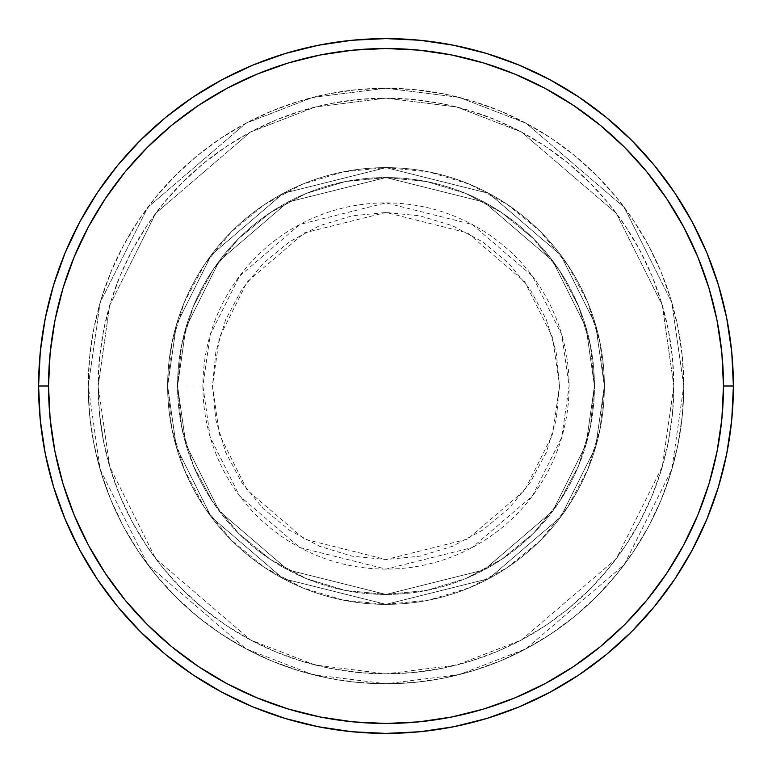 <?xml version="1.0" encoding="UTF-8"?>
<svg xmlns="http://www.w3.org/2000/svg" width="772" height="772" viewBox="0 0 772 772"><rect width="100%" height="100%" fill="white"/><g stroke="black" fill="none" stroke-linecap="round" stroke-linejoin="round"><path stroke-width="0.58" stroke-dasharray="3.86 2.9" d="M559.517 386L552.578 337.412L524.815 281.886L467.658 232.903L386 212.483L304.342 232.903L247.185 281.886L219.422 337.412L212.483 386L202.901 386L210.225 334.73L239.513 276.135L299.835 224.44L386 202.901L472.165 224.44L532.487 276.135L561.775 334.73L569.099 386L559.517 386L556.178 352.148L546.306 319.598L530.277 289.596L508.69 263.31L482.403 241.723L452.402 225.694L419.852 215.822L386 212.483L352.148 215.822L319.598 225.694L289.596 241.723L263.31 263.31L241.723 289.596L225.694 319.598L215.822 352.148L212.483 386L215.822 419.852L225.694 452.402L241.723 482.403L263.31 508.69L289.596 530.277L319.598 546.306L352.148 556.178L386 559.517L419.852 556.178L452.402 546.306L482.403 530.277L508.69 508.69L530.277 482.403L546.306 452.402L556.178 419.852L559.517 386L569.099 386A183.099 183.099 0 0 0 386 202.901A183.099 183.099 0 0 0 202.901 386L167.63 386L176.373 447.142L211.306 517.018L283.237 578.672L386 604.37L488.763 578.672L560.694 517.018L595.627 447.142L604.37 386L594.44 386L586.102 444.363L552.752 511.064L484.092 569.919L386 594.44L287.908 569.919L219.248 511.064L185.898 444.363L177.56 386L167.63 386L177.56 386L185.898 444.363L219.248 511.064L287.908 569.919L386 594.44L484.092 569.919L552.752 511.064L586.102 444.363L594.44 386L604.37 386L595.627 447.142L560.694 517.018L488.763 578.672L386 604.37L283.237 578.672L211.306 517.018L176.373 447.142L167.63 386L176.373 447.142L211.306 517.018L283.237 578.672L386 604.37L488.763 578.672L560.694 517.018L595.627 447.142L604.37 386L594.44 386L586.102 444.363L552.752 511.064L484.092 569.919L386 594.44L287.908 569.919L219.248 511.064L185.898 444.363L177.56 386L167.63 386L177.56 386L185.898 444.363L219.248 511.064L287.908 569.919L386 594.44L484.092 569.919L552.752 511.064L586.102 444.363L594.44 386L604.37 386L595.627 447.142L560.694 517.018L488.763 578.672L386 604.37L283.237 578.672L211.306 517.018L176.373 447.142L167.63 386L176.373 447.142L211.306 517.018L283.237 578.672L386 604.37L488.763 578.672L560.694 517.018L595.627 447.142L604.37 386L594.44 386L586.102 444.363L552.752 511.064L484.092 569.919L386 594.44L287.908 569.919L219.248 511.064L185.898 444.363L177.56 386L167.63 386L177.56 386L185.898 444.363L219.248 511.064L287.908 569.919L386 594.44L484.092 569.919L552.752 511.064L586.102 444.363L594.44 386L604.37 386L595.627 447.142L560.694 517.018L488.763 578.672L386 604.37L283.237 578.672L211.306 517.018L176.373 447.142L167.63 386A218.37 218.37 0 0 1 386 167.63A218.37 218.37 0 0 1 604.37 386A218.37 218.37 0 0 0 386 167.63A218.37 218.37 0 0 0 167.63 386A218.37 218.37 0 0 1 386 167.63A218.37 218.37 0 0 1 604.37 386A218.37 218.37 0 0 0 386 167.63A218.37 218.37 0 0 0 167.63 386A218.37 218.37 0 0 1 386 167.63A218.37 218.37 0 0 1 604.37 386L569.099 386L604.37 386A218.37 218.37 0 0 0 386 167.63A218.37 218.37 0 0 0 167.63 386A218.37 218.37 0 0 1 386 167.63A218.37 218.37 0 0 1 604.37 386A218.37 218.37 0 0 0 386 167.63A218.37 218.37 0 0 0 167.63 386A218.37 218.37 0 0 1 386 167.63A218.37 218.37 0 0 1 604.37 386A218.37 218.37 0 0 1 386 604.37A218.37 218.37 0 0 1 167.63 386A218.37 218.37 0 0 0 386 604.37A218.37 218.37 0 0 0 604.37 386A218.37 218.37 0 0 1 386 604.37A218.37 218.37 0 0 1 167.63 386A218.37 218.37 0 0 0 386 604.37A218.37 218.37 0 0 0 604.37 386A218.37 218.37 0 0 1 386 604.37A218.37 218.37 0 0 1 167.63 386L202.901 386A183.099 183.099 0 0 0 386 569.099A183.099 183.099 0 0 0 569.099 386L561.775 437.27L532.487 495.865L472.165 547.56L386 569.099L299.835 547.56L239.513 495.865L210.225 437.27L202.901 386L212.483 386L219.422 434.588L247.185 490.114L304.342 539.097L386 559.517L467.658 539.097L524.815 490.114L552.578 434.588L559.517 386M683.77 386L673.85 386A287.85 287.85 0 0 0 386 98.15A287.85 287.85 0 0 0 98.15 386L88.23 386A297.77 297.77 0 0 1 386 88.23A297.77 297.77 0 0 1 683.77 386L673.85 386L662.328 466.597L616.278 558.706L521.457 639.978L456.85 664.991L386 673.85L315.15 664.991L250.543 639.978L155.722 558.706L109.672 466.597L98.15 386L88.23 386L100.138 469.376L147.78 564.66L245.872 648.741L312.699 674.612L386 683.77L459.301 674.612L526.128 648.741L624.22 564.66L671.862 469.376L683.77 386L671.862 469.376L624.22 564.66L526.128 648.741L459.301 674.612L386 683.77L312.699 674.612L245.872 648.741L147.78 564.66L100.138 469.376L88.23 386L98.15 386L109.672 466.597L155.722 558.706L250.543 639.978L315.15 664.991L386 673.85L456.85 664.991L521.457 639.978L616.278 558.706L662.328 466.597L673.85 386L683.77 386A297.77 297.77 0 0 0 386 88.23A297.77 297.77 0 0 0 88.23 386A297.77 297.77 0 0 1 386 88.23A297.77 297.77 0 0 1 683.77 386L682.342 356.809L678.048 327.907L670.945 299.565L661.102 272.043L648.615 245.631L633.59 220.57L616.181 197.092L596.553 175.447L574.908 155.819L551.43 138.41L526.369 123.385L499.957 110.898L472.435 101.055L444.093 93.952L415.191 89.658L386 88.23L356.809 89.658L327.907 93.952L299.565 101.055L272.043 110.898L245.631 123.385L220.57 138.41L197.092 155.819L175.447 175.447L155.819 197.092L138.41 220.57L123.385 245.631L110.898 272.043L101.055 299.565L93.952 327.907L89.658 356.809L88.23 386L89.658 415.191L93.952 444.093L101.055 472.435L110.898 499.957L123.385 526.369L138.41 551.43L155.819 574.908L175.447 596.553L197.092 616.181L220.57 633.59L245.631 648.615L272.043 661.102L299.565 670.945L327.907 678.048L356.809 682.342L386 683.77L415.191 682.342L444.093 678.048L472.435 670.945L499.957 661.102L526.369 648.615L551.43 633.59L574.908 616.181L596.553 596.553L616.181 574.908L633.59 551.43L648.615 526.369L661.102 499.957L670.945 472.435L678.048 444.093L682.342 415.191L683.77 386A297.77 297.77 0 0 1 386 683.77A297.77 297.77 0 0 1 88.23 386A297.77 297.77 0 0 0 386 683.77A297.77 297.77 0 0 0 683.77 386L673.85 386L672.46 414.217L668.311 442.153L661.45 469.559L651.935 496.155L639.853 521.689L625.339 545.92L608.51 568.607L589.538 589.538L568.607 608.51L545.92 625.339L521.689 639.853L496.155 651.935L469.559 661.45L442.153 668.311L414.217 672.46L386 673.85L357.783 672.46L329.847 668.311L302.441 661.45L275.845 651.935L250.311 639.853L226.08 625.339L203.393 608.51L182.462 589.538L163.49 568.607L146.661 545.92L132.147 521.689L120.065 496.155L110.55 469.559L103.689 442.153L99.54 414.217L98.15 386L99.54 357.783L103.689 329.847L110.55 302.441L120.065 275.845L132.147 250.311L146.661 226.08L163.49 203.393L182.462 182.462L203.393 163.49L226.08 146.661L250.311 132.147L275.845 120.065L302.441 110.55L329.847 103.689L357.783 99.54L386 98.15L414.217 99.54L442.153 103.689L469.559 110.55L496.155 120.065L521.689 132.147L545.92 146.661L568.607 163.49L589.538 182.462L608.51 203.393L625.339 226.08L639.853 250.311L651.935 275.845L661.45 302.441L668.311 329.847L672.46 357.783L673.85 386L662.328 305.403L616.278 213.294L521.457 132.022L456.85 107.009L386 98.15L315.15 107.009L250.543 132.022L155.722 213.294L109.672 305.403L98.15 386L88.23 386L100.138 302.624L147.78 207.34L245.872 123.259L312.699 97.388L386 88.23L459.301 97.388L526.128 123.259L624.22 207.34L671.862 302.624L683.77 386L671.862 302.624L624.22 207.34L526.128 123.259L459.301 97.388L386 88.23L312.699 97.388L245.872 123.259L147.78 207.34L100.138 302.624L88.23 386L98.15 386L109.672 305.403L155.722 213.294L250.543 132.022L315.15 107.009L386 98.15L456.85 107.009L521.457 132.022L616.278 213.294L662.328 305.403L673.85 386L683.77 386A297.77 297.77 0 0 1 386 683.77A297.77 297.77 0 0 1 88.23 386L98.15 386A287.85 287.85 0 0 0 386 673.85A287.85 287.85 0 0 0 673.85 386L683.77 386M177.56 386A208.44 208.44 0 0 1 386 177.56A208.44 208.44 0 0 1 594.44 386A208.44 208.44 0 0 0 386 177.56A208.44 208.44 0 0 0 177.56 386L181.565 426.665L193.425 465.767L212.686 501.8L238.606 533.394L270.2 559.314L306.233 578.575L345.335 590.435L386 594.44L426.665 590.435L465.767 578.575L501.8 559.314L533.394 533.394L559.314 501.8L578.575 465.767L590.435 426.665L594.44 386L590.435 345.335L578.575 306.233L559.314 270.2L533.394 238.606L501.8 212.686L465.767 193.425L426.665 181.565L386 177.56L345.335 181.565L306.233 193.425L270.2 212.686L238.606 238.606L212.686 270.2L193.425 306.233L181.565 345.335L177.56 386A208.44 208.44 0 0 0 386 594.44A208.44 208.44 0 0 0 594.44 386A208.44 208.44 0 0 1 386 594.44A208.44 208.44 0 0 1 177.56 386L181.565 345.335L193.425 306.233L212.686 270.2L238.606 238.606L270.2 212.686L306.233 193.425L345.335 181.565L386 177.56L426.665 181.565L465.767 193.425L501.8 212.686L533.394 238.606L559.314 270.2L578.575 306.233L590.435 345.335L594.44 386L590.435 426.665L578.575 465.767L559.314 501.8L533.394 533.394L501.8 559.314L465.767 578.575L426.665 590.435L386 594.44L345.335 590.435L306.233 578.575L270.2 559.314L238.606 533.394L212.686 501.8L193.425 465.767L181.565 426.665L177.56 386L167.63 386L171.828 428.605L184.257 469.569L204.435 507.32L231.59 540.41L264.68 567.565L302.431 587.743L343.395 600.172L386 604.37L428.605 600.172L469.569 587.743L507.32 567.565L540.41 540.41L567.565 507.32L587.743 469.569L600.172 428.605L604.37 386L600.172 343.395L587.743 302.431L567.565 264.68L540.41 231.59L507.32 204.435L469.569 184.257L428.605 171.828L386 167.63L343.395 171.828L302.431 184.257L264.68 204.435L231.59 231.59L204.435 264.68L184.257 302.431L171.828 343.395L167.63 386A218.37 218.37 0 0 0 386 604.37A218.37 218.37 0 0 0 604.37 386A218.37 218.37 0 0 1 386 604.37A218.37 218.37 0 0 1 167.63 386A218.37 218.37 0 0 0 386 604.37A218.37 218.37 0 0 0 604.37 386A218.37 218.37 0 0 1 386 604.37A218.37 218.37 0 0 1 167.63 386L176.373 324.858L211.306 254.982L283.237 193.328L386 167.63L488.763 193.328L560.694 254.982L595.627 324.858L604.37 386L594.44 386L586.102 327.637L552.752 260.936L484.092 202.081L386 177.56L287.908 202.081L219.248 260.936L185.898 327.637L177.56 386L185.898 327.637L219.248 260.936L287.908 202.081L386 177.56L484.092 202.081L552.752 260.936L586.102 327.637L594.44 386L604.37 386L595.627 324.858L560.694 254.982L488.763 193.328L386 167.63L283.237 193.328L211.306 254.982L176.373 324.858L167.63 386L177.56 386L167.63 386L176.373 324.858L211.306 254.982L283.237 193.328L386 167.63L488.763 193.328L560.694 254.982L595.627 324.858L604.37 386L594.44 386L586.102 327.637L552.752 260.936L484.092 202.081L386 177.56L287.908 202.081L219.248 260.936L185.898 327.637L177.56 386L185.898 327.637L219.248 260.936L287.908 202.081L386 177.56L484.092 202.081L552.752 260.936L586.102 327.637L594.44 386L604.37 386L595.627 324.858L560.694 254.982L488.763 193.328L386 167.63L283.237 193.328L211.306 254.982L176.373 324.858L167.63 386L177.56 386L167.63 386L176.373 324.858L211.306 254.982L283.237 193.328L386 167.63L488.763 193.328L560.694 254.982L595.627 324.858L604.37 386L594.44 386L586.102 327.637L552.752 260.936L484.092 202.081L386 177.56L287.908 202.081L219.248 260.936L185.898 327.637L177.56 386L185.898 327.637L219.248 260.936L287.908 202.081L386 177.56L484.092 202.081L552.752 260.936L586.102 327.637L594.44 386L604.37 386L595.627 324.858L560.694 254.982L488.763 193.328L386 167.63L283.237 193.328L211.306 254.982L176.373 324.858L167.63 386L177.56 386M733.4 386A347.4 347.4 0 0 0 386 38.6A347.4 347.4 0 0 0 38.6 386A347.4 347.4 0 0 0 386 733.4A347.4 347.4 0 0 0 733.4 386"/><path stroke-width="1.16" d="M38.6 386L48.53 386A337.47 337.47 0 0 1 386 48.53A337.47 337.47 0 0 1 723.47 386L733.4 386A347.4 347.4 0 0 0 386 38.6A347.4 347.4 0 0 0 38.6 386A347.4 347.4 0 0 1 386 38.6A347.4 347.4 0 0 1 733.4 386A347.4 347.4 0 0 1 386 733.4A347.4 347.4 0 0 1 38.6 386L40.269 351.945L45.278 318.228L53.557 285.157L65.041 253.052L79.622 222.239L97.147 192.99L117.46 165.613L140.35 140.35L165.613 117.46L192.99 97.147L222.239 79.622L253.052 65.041L285.157 53.557L318.228 45.278L351.945 40.269L386 38.6L420.055 40.269L453.772 45.278L486.842 53.557L518.948 65.041L549.76 79.622L579.01 97.147L606.387 117.46L631.65 140.35L654.54 165.613L674.853 192.99L692.378 222.239L706.959 253.052L718.442 285.157L726.722 318.228L731.731 351.945L733.4 386L731.731 420.055L726.722 453.772L718.442 486.842L706.959 518.948L692.378 549.76L674.853 579.01L654.54 606.387L631.65 631.65L606.387 654.54L579.01 674.853L549.76 692.378L518.948 706.959L486.842 718.442L453.772 726.722L420.055 731.731L386 733.4L351.945 731.731L318.228 726.722L285.157 718.442L253.052 706.959L222.239 692.378L192.99 674.853L165.613 654.54L140.35 631.65L117.46 606.387L97.147 579.01L79.622 549.76L65.041 518.948L53.557 486.842L45.278 453.772L40.269 420.055L38.6 386A347.4 347.4 0 0 0 386 733.4A347.4 347.4 0 0 0 733.4 386L723.47 386L721.849 352.92L716.985 320.158L708.947 288.033L697.782 256.854L683.625 226.92L666.603 198.51L646.868 171.905L624.635 147.365L600.095 125.132L573.49 105.397L545.08 88.375L515.146 74.218L483.967 63.053L451.842 55.015L419.08 50.151L386 48.53L352.92 50.151L320.158 55.015L288.033 63.053L256.854 74.218L226.92 88.375L198.51 105.397L171.905 125.132L147.365 147.365L125.132 171.905L105.397 198.51L88.375 226.92L74.218 256.854L63.053 288.033L55.015 320.158L50.151 352.92L48.53 386L50.151 419.08L55.015 451.842L63.053 483.967L74.218 515.146L88.375 545.08L105.397 573.49L125.132 600.095L147.365 624.635L171.905 646.868L198.51 666.603L226.92 683.625L256.854 697.782L288.033 708.947L320.158 716.985L352.92 721.849L386 723.47L419.08 721.849L451.842 716.985L483.967 708.947L515.146 697.782L545.08 683.625L573.49 666.603L600.095 646.868L624.635 624.635L646.868 600.095L666.603 573.49L683.625 545.08L697.782 515.146L708.947 483.967L716.985 451.842L721.849 419.08L723.47 386A337.47 337.47 0 0 1 386 723.47A337.47 337.47 0 0 1 48.53 386L38.6 386"/></g></svg>
